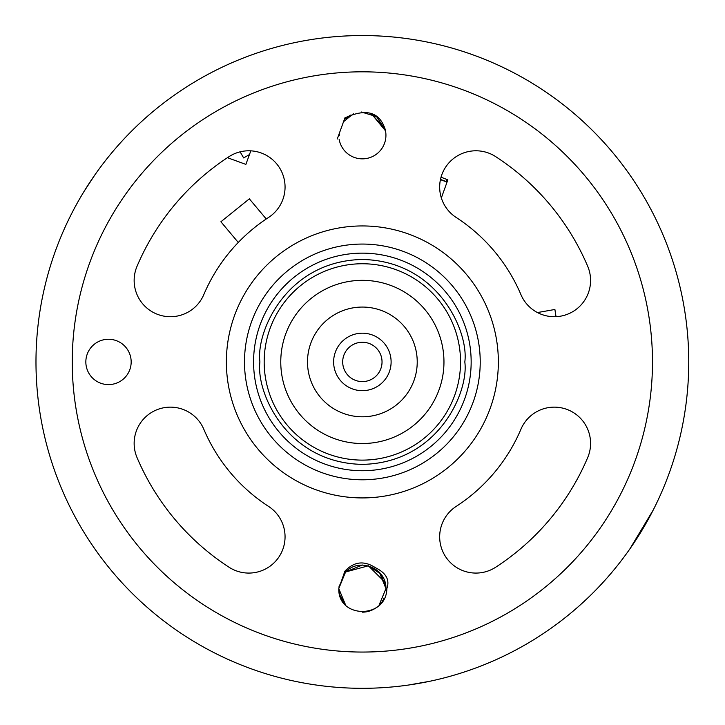 <?xml version="1.0" encoding="UTF-8"?>
<svg xmlns="http://www.w3.org/2000/svg" width="725" height="725" viewBox="0 0 725 725"><rect width="100%" height="100%" fill="white"/><g stroke="black" fill="none" stroke-linecap="round" stroke-linejoin="round"><path stroke-width="1.09" d="M333.627 361.929A28.737 28.737 0 0 1 376.737 337.043A28.737 28.737 0 0 1 376.737 386.824A28.737 28.737 0 0 1 333.627 361.929A28.737 28.737 0 0 1 376.737 337.043A28.737 28.737 0 0 1 376.737 386.824A28.737 28.737 0 0 1 333.627 361.929M280.765 361.929A81.599 81.599 0 0 1 362.364 280.339A81.599 81.599 0 0 1 443.963 361.929A81.599 81.599 0 0 1 362.364 443.528A81.599 81.599 0 0 1 280.765 361.929M480.222 361.929A117.858 117.858 0 0 0 303.431 259.858A117.858 117.858 0 0 0 303.431 464A117.858 117.858 0 0 0 480.222 361.929M663.964 486.692A326.386 326.386 0 0 1 653.18 510.11L629.78 549.061M653.053 510.346A326.386 326.386 0 0 1 640.583 532.585M429.726 681.292L408.293 685.071M71.675 213.522A326.386 326.386 0 0 1 84.145 191.282L94.948 174.797M60.764 237.166A326.386 326.386 0 0 1 71.548 213.757M335.167 36.685A326.386 326.386 0 0 1 688.75 361.929A326.386 326.386 0 0 0 362.364 35.543A326.386 326.386 0 0 0 35.978 361.929A326.386 326.386 0 0 0 362.364 688.315A326.386 326.386 0 0 0 688.75 361.929M385.247 129.739L376.583 116.625L361.349 112.003M353.356 113.789L343.541 121.691M339.336 133.273L339.264 135.448M370.828 113.29L385.029 128.805M345.671 118.628L350.266 115.067M385.519 130.844L371.118 113.399M385.455 130.536A23.572 23.572 0 0 1 366.741 158.44A23.572 23.572 0 0 1 339.137 139.282M345 117.695L337.243 139.037M385.519 130.509C380.118 112.067 366.596 107.871 344.955 117.912M203.797 294.622A36.268 36.268 0 0 1 156.247 313.834A36.268 36.268 0 0 1 137.034 266.283A244.787 244.787 0 0 1 229.046 156.636A36.268 36.268 0 0 1 279.207 167.294A36.268 36.268 0 0 1 268.549 217.464A172.26 172.26 0 0 0 203.797 294.622M495.683 156.636A244.787 244.787 0 0 1 587.694 266.283A36.268 36.268 0 0 1 568.482 313.834A36.268 36.268 0 0 1 520.931 294.622A172.26 172.26 0 0 0 456.179 217.464A36.268 36.268 0 0 1 445.522 167.294A36.268 36.268 0 0 1 495.683 156.636M495.683 567.231A36.268 36.268 0 0 1 445.522 556.564A36.268 36.268 0 0 1 456.179 506.403A172.26 172.26 0 0 0 520.931 429.236A36.268 36.268 0 0 1 568.482 410.024A36.268 36.268 0 0 1 587.694 457.584A244.787 244.787 0 0 1 495.683 567.231M229.046 567.231A244.787 244.787 0 0 1 137.034 457.584A36.268 36.268 0 0 1 156.247 410.024A36.268 36.268 0 0 1 203.797 429.236A172.26 172.26 0 0 0 268.549 506.403A36.268 36.268 0 0 1 279.207 556.564A36.268 36.268 0 0 1 229.046 567.231M344.855 571.246L338.792 588.591C337.823 618.806 386.343 619.268 386.851 588.627M386.869 588.564C389.932 579.9 386.108 572.949 375.387 567.702M344.864 571.218C353.981 561.54 364.149 560.362 375.396 567.693M226.372 361.929A135.992 135.992 0 0 1 430.36 244.162A135.992 135.992 0 0 1 430.36 479.705A135.992 135.992 0 0 1 226.372 361.929M85.84 361.929A22.665 22.665 0 0 1 108.505 339.264A22.665 22.665 0 0 1 131.171 361.929A22.665 22.665 0 0 1 108.505 384.594A22.665 22.665 0 0 1 85.84 361.929M362.428 565.02L345.752 571.862M345.508 572.116L338.792 588.537M338.792 588.627L345.698 605.257A23.572 23.572 0 0 1 338.792 588.591L338.792 588.591M385.936 588.591L385.111 582.411L368.391 565.799L345.644 571.971C359.473 557.081 386.606 568.255 385.936 588.591L379.03 605.257L385.936 588.627L381.033 574.2L368.345 565.808M338.792 588.772L345.698 605.257L338.792 588.754M385.936 588.564L379.302 572.188M362.337 565.02L345.716 571.898M338.792 588.845L339.617 594.772L345.698 605.257M345.653 571.971L338.838 587.114M377.408 606.734A23.572 23.572 0 0 1 362.364 612.163M379.42 604.868L380.19 604.007M380.77 603.318L381.631 602.176M382.292 601.179L382.718 600.472M383.326 599.367L383.942 598.08M417.228 361.929A54.864 54.864 0 0 0 334.932 314.414A54.864 54.864 0 0 0 334.932 409.444A54.864 54.864 0 0 0 417.228 361.929M259.913 361.929C255.834 392.307 286.765 462.949 362.364 464.381C437.963 462.949 468.894 392.325 464.816 361.929C468.93 331.968 438.19 260.882 362.364 259.487C286.538 260.882 255.798 331.968 259.913 361.929M264.181 361.929A98.183 98.183 0 0 1 411.456 276.905A98.183 98.183 0 0 1 411.456 446.962A98.183 98.183 0 0 1 264.181 361.929M238.271 242.458L220.898 221.768L249.346 198.84L266.247 218.977M441.036 177.199L447.851 179.836L441.344 197.943M537.442 312.557L554.897 309.475L556.03 316.68M250.814 150.836L245.875 164.394L227.442 157.688M440.438 179.646L447.026 182.093L447.851 179.836L446.917 179.474L446.174 181.513L440.474 179.438M249.454 154.57L243.645 157.923L240.129 151.833M382.039 361.929A19.675 19.675 0 0 0 352.531 344.892A19.675 19.675 0 0 0 352.531 378.967A19.675 19.675 0 0 0 382.039 361.929M342.689 361.929A19.675 19.675 0 0 1 372.197 344.892A19.675 19.675 0 0 1 372.197 378.967A19.675 19.675 0 0 1 342.689 361.929M471.159 361.929A108.795 108.795 0 0 1 307.971 456.152A108.795 108.795 0 0 1 307.971 267.715A108.795 108.795 0 0 1 471.159 361.929M362.364 652.056A290.118 290.118 0 0 1 111.115 216.875A290.118 290.118 0 0 1 613.613 216.875A290.118 290.118 0 0 1 362.364 652.056"/></g></svg>
